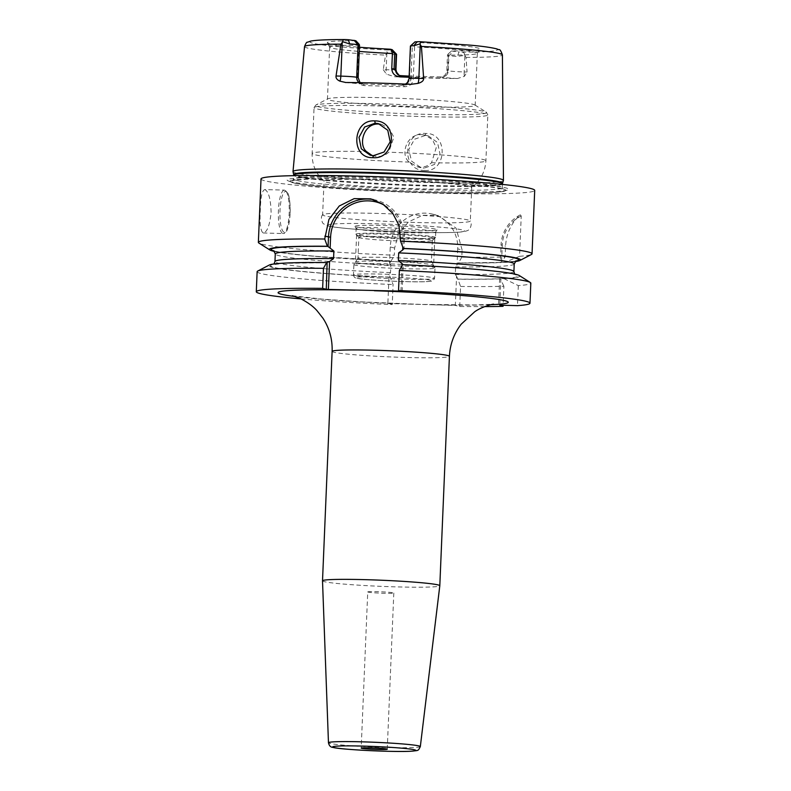 <?xml version="1.0" encoding="UTF-8"?>
<svg xmlns="http://www.w3.org/2000/svg" width="791" height="791" viewBox="0 0 791 791"><rect width="100%" height="100%" fill="white"/><g stroke="black" fill="none" stroke-linecap="round" stroke-linejoin="round"><path stroke-width="0.59" stroke-dasharray="3.96 2.97" d="M293.016 171.657A105.312 5.497 -177.6 0 0 296.299 173.1A105.312 5.497 -177.6 0 0 410.549 181.97A105.312 5.497 -177.6 0 0 503.432 180.477M395.945 69.489A13.042 0.682 2.4 0 1 386.146 69.737L383.259 69.657L385.533 55.123L387.372 52.73C386.413 51.049 386.661 50.149 388.114 50.021L392.405 49.764M383.259 69.657L386.364 74.117L394.768 76.757A100.081 5.23 -177.6 0 0 457.406 78.536L464.386 76.332L467.056 72.03L464.169 71.951L464.861 55.34L457.376 56.448A13.042 0.682 2.4 0 1 448.942 55.617L447.469 55.251L448.111 54.055L448.359 55.123A73.919 3.866 -177.6 0 0 477.319 53.392A73.919 3.866 -177.6 0 0 477.359 53.274A73.919 3.866 -177.6 0 0 475.045 52.206A73.919 3.866 2.4 0 0 414.603 46.817L413.911 45.641L417.015 42.467L414.959 41.874M464.861 55.34L466.008 57.407L467.056 72.03M424.698 170.451C447.133 172.349 448.438 132.72 425.785 133.461C402.352 131.385 401.284 171.014 424.698 170.451L424.223 168.137L434.506 164.439L440.014 154.067L437.522 142.509L428.386 135.933L425.182 135.498L414.504 139.246L408.759 149.539L411.547 161.137L421 167.702L424.223 168.137M409.165 76.104L440.805 76.905C444.423 76.45 446.431 74.295 446.836 70.439L447.469 55.251M464.366 54.915C464.742 53.274 463.882 52.344 461.786 52.117L458.958 51.949L457.376 56.448M355.831 40.727A76.43 3.995 -177.6 0 0 327.355 42.763A76.43 3.995 -177.6 0 0 359.44 47.242M448.111 54.055L451.542 50.95A76.43 3.995 -177.6 0 0 480.008 49.161A76.43 3.995 -177.6 0 0 417.015 42.467M451.542 50.95L458.958 51.949M358.976 44.078L358.649 45.235A73.919 3.866 2.4 0 0 329.649 47.084A73.919 3.866 2.4 0 0 329.679 47.203A73.919 3.866 2.4 0 0 331.963 48.142A73.919 3.866 -177.6 0 0 359.272 51.425M396.578 54.302A13.042 0.682 2.4 0 1 393.157 54.619L387.372 52.73M448.359 55.123L447.716 70.31C447.113 75.125 444.611 77.696 440.211 78.022L409.115 77.251M440.211 78.022L440.805 76.905L441.724 77.123A6.526 6.308 -76.2 0 0 448.309 70.794L446.836 70.439L447.716 70.31M329.649 47.084L327.464 99.162A73.919 3.866 2.4 0 0 329.778 100.23A73.919 3.866 -177.6 0 0 410.48 106.469A73.919 3.866 -177.6 0 0 475.173 105.351A73.919 3.866 -177.6 0 0 474.887 104.985A73.919 3.866 -177.6 0 0 472.86 104.283A73.919 3.866 2.4 0 0 395.49 98.163A73.919 3.866 2.4 0 0 327.781 98.826L315.817 105.045A85.655 4.479 2.4 0 1 394.284 104.274A85.655 4.479 2.4 0 1 483.934 111.373A85.655 4.479 -177.6 0 1 486.287 112.184L487.829 114.913A86.961 4.538 -177.6 0 0 485.11 113.667A86.961 4.538 2.4 0 0 390.161 106.31A86.961 4.538 2.4 0 0 314.057 107.635L312.129 153.503A86.961 4.538 2.4 0 1 366.49 151.565M414.603 46.817L413.238 79.357L410.944 79.14L412.309 46.6L413.911 45.641M358.649 45.235L357.285 77.775C357.483 82.58 359.776 85.181 364.137 85.576L404.29 86.713C409.471 86.595 412.457 84.143 413.238 79.357M404.29 86.713L403.796 85.329L402.876 85.102A6.526 6.308 -76.2 0 0 409.461 78.774L410.826 46.244L412.309 46.6M415.216 42.022L410.826 46.244A13.042 0.682 2.4 0 1 410.42 46.056M364.137 85.576L363.652 84.192L360.034 82.669M409.056 78.586A13.042 0.682 2.4 0 0 409.461 78.774L410.944 79.14C410.44 82.986 408.057 85.042 403.796 85.329L362.733 83.965A6.526 6.308 103.8 0 1 359.124 82.659M290.594 181.623A110.839 5.794 2.4 0 1 288.072 180.832A110.839 5.794 2.4 0 1 376.842 178.104A110.839 5.794 2.4 0 1 505.133 187.714A110.839 5.794 2.4 0 1 507.585 190.038A110.839 5.794 2.4 0 1 404.26 190.72A110.839 5.794 2.4 0 1 290.594 181.623M261.02 178.934A136.962 7.159 2.4 0 0 265.301 180.902A136.962 7.159 -177.6 0 0 414.84 192.48A136.962 7.159 -177.6 0 0 534.706 190.404M515.633 261.109A123.92 6.476 2.4 0 1 502.404 262.335L504.717 262.394L519.549 256.294L521.229 216.002L520.33 214.855C511.273 222.854 506.359 233.296 505.568 246.179L505.123 256.966L501.118 262.563L500.308 262.414L502.404 262.335L501.553 262.355L502.285 245.012L501.029 245.062L500.525 262.424A123.92 6.476 2.4 0 1 458.167 262.839L455.626 266.883L455.309 274.477L456.575 276.316L455.349 305.425L431.293 304.743A115.229 6.021 -177.6 0 0 490.727 304.743M274.517 251.449A125.65 6.565 -177.6 0 0 391.14 261.03L389.558 263.205L390.24 246.97A34.863 33.706 103.8 0 1 432.311 214.074A34.863 33.706 103.8 0 1 457.722 248.888L462.102 249.966L461.806 257.144A136.962 7.159 -177.6 0 0 505.123 256.966M462.102 249.966L456.081 228.164L437.759 215.419L422.671 215.281L408.571 221.816L398.615 233.474L394.62 248.048L394.323 255.226A136.962 7.159 -177.6 0 1 262.642 244.34A136.962 7.159 -177.6 0 1 258.894 243.045M263.116 232.969L283.188 233.563A21.743 5.438 -88.4 0 1 278.412 210.505A21.743 5.438 91.6 0 1 284.424 190.107A21.743 5.438 91.6 0 1 289.199 213.165A21.743 5.438 -88.4 0 1 283.188 233.563C285.136 233.038 288.122 234.512 290.178 213.135C290.198 201.389 289.16 194.26 287.054 191.768L284.424 190.107L264.936 189.583C262.167 190.087 260.625 196.89 260.318 209.991C259.527 223.22 260.457 230.883 263.116 232.969C267.002 232.495 269.672 225.722 271.105 212.65C270.769 199.381 268.713 191.699 264.936 189.583M519.549 256.294A136.962 7.159 -177.6 0 0 531.463 254.465M520.33 214.855A34.784 33.627 -76.2 0 0 501.029 245.062L505.568 246.179M521.229 216.002A33.044 31.947 -76.2 0 0 502.285 245.012M389.558 263.205L390.823 265.044L390.497 272.638L389.093 274.408L393.087 284.533L392.247 304.584L387.867 303.507L389.093 274.408M274.111 250.984A123.92 6.476 2.4 0 0 390.685 260.921L317.181 256.403C299.423 254.949 282.12 252.962 275.367 251.212L273.676 250.668M500.367 262.404L458.612 262.948A125.65 6.565 -177.6 0 0 501.118 262.563M519.301 275.535A125.65 6.565 2.4 0 1 504.035 278.669L500.436 278.837A125.65 6.565 2.4 0 1 457.93 279.213L456.575 276.316M402.184 291.434L403.212 264.718M400.938 291.128L402.006 265.727M384.604 205.353A37.474 36.228 103.8 0 1 403.113 239.287L402.787 247.118M387.867 303.507L431.293 304.743M301.074 298.919A136.962 7.159 -177.6 0 0 392.247 304.584M484.754 306.611A136.962 7.159 -177.6 0 1 459.729 306.503L455.349 305.425M457.722 248.888L457.04 265.123M322.51 580.841A58.702 3.065 2.4 0 0 324.35 581.672A58.702 3.065 -177.6 0 0 388.312 586.625A58.702 3.065 -177.6 0 0 439.806 585.755M367.736 591.925A13.042 0.682 2.4 0 0 368.151 592.113A13.042 0.682 -177.6 0 0 382.389 593.22A13.042 0.682 -177.6 0 0 393.809 593.023A13.042 0.682 -177.6 0 0 393.394 592.835A13.042 0.682 2.4 0 0 379.156 591.727A13.042 0.682 2.4 0 0 367.736 591.925L361.19 748.108M461.806 257.144L458.612 262.948M459.729 306.503L460.57 286.451L457.93 279.213M504.717 262.394A125.65 6.565 -177.6 0 0 515.188 261.534M391.14 261.03L394.323 255.226M257.134 271.679A136.962 7.159 -177.6 0 0 393.087 284.533M504.035 278.669L518.313 285.6A136.962 7.159 -177.6 0 0 530.82 283.148M518.313 285.6L517.472 305.652M460.57 286.451A136.962 7.159 -177.6 0 0 503.887 286.273L503.096 305.247M390.457 277.305A125.65 6.565 2.4 0 1 269.247 265.054M503.887 286.273L500.436 278.837M402.589 264.688L403.034 264.797A123.92 6.476 -177.6 0 1 501.721 278.6M500.881 278.531L499.764 305.148M499.625 278.59L498.508 305.207M373.283 199.559A39.214 37.909 103.8 0 1 375.784 200.083A39.214 37.909 103.8 0 1 404.369 239.228L403.974 248.7M421.751 134.658L424.955 135.093L432.41 139.562L436.246 147.65L431.54 162.719C428.415 165.744 424.668 167.227 420.308 167.178L417.094 166.743L409.254 162.086C399.801 154.977 406.623 133.56 421.751 134.658M372.195 155.56L377.327 156.608C381.667 156.648 385.484 155.184 388.776 152.198L393.829 137.219L389.637 129.042L381.835 124.484L380.095 124.157M409.254 162.086A86.961 4.538 -177.6 0 1 314.848 154.749A86.961 4.538 2.4 0 1 312.129 153.503C311.931 164.676 315.955 173.98 324.172 181.396A73.919 3.866 2.4 0 0 326.337 182.207A73.919 3.866 -177.6 0 0 404.646 188.367A73.919 3.866 -177.6 0 0 471.565 187.576A73.919 3.866 -177.6 0 0 471.733 187.329A73.919 3.866 -177.6 0 0 469.419 186.261A73.919 3.866 2.4 0 0 388.717 180.012A73.919 3.866 2.4 0 0 324.033 181.139L322.619 214.855A73.919 3.866 2.4 0 1 322.669 214.717A73.919 3.866 2.4 0 1 388.579 213.778A73.919 3.866 2.4 0 1 468.015 219.977A73.919 3.866 -177.6 0 1 470.279 220.907A73.919 3.866 -177.6 0 1 470.319 221.045A73.919 3.866 -177.6 0 1 405.625 222.162A73.919 3.866 -177.6 0 1 324.923 215.913A73.919 3.866 2.4 0 1 322.619 214.855M356.276 226.918A41.092 2.146 -177.6 0 0 400.523 230.379A41.092 2.146 -177.6 0 0 437.087 229.835A41.092 2.146 -177.6 0 0 435.821 229.182A41.092 2.146 -177.6 0 0 390.339 225.682A41.092 2.146 -177.6 0 0 355.001 226.394A41.092 2.146 -177.6 0 0 356.276 226.918M356.148 228.55A39.837 2.076 2.4 0 0 356.168 228.619A39.837 2.076 2.4 0 0 357.394 229.123A39.837 2.076 -177.6 0 0 400.295 232.475A39.837 2.076 -177.6 0 0 435.742 231.951A39.837 2.076 -177.6 0 0 435.762 231.892A39.837 2.076 -177.6 0 0 434.516 231.318A39.837 2.076 2.4 0 0 391.021 227.946A39.837 2.076 2.4 0 0 356.148 228.55L355.91 234.195A39.837 2.076 2.4 0 1 390.784 233.582A39.837 2.076 2.4 0 1 434.279 236.954A39.837 2.076 -177.6 0 1 435.525 237.527A39.837 2.076 -177.6 0 1 435.465 237.636A39.837 2.076 -177.6 0 1 399.623 238.101A39.837 2.076 -177.6 0 1 357.156 234.769A39.837 2.076 2.4 0 1 355.96 234.304A39.837 2.076 2.4 0 1 355.91 234.195M358.837 237.369A36.782 1.918 2.4 0 0 358.887 237.468A36.782 1.918 2.4 0 0 359.984 237.893A36.782 1.918 -177.6 0 0 399.198 240.968A36.782 1.918 -177.6 0 0 432.291 240.543A36.782 1.918 -177.6 0 0 432.341 240.444A36.782 1.918 -177.6 0 0 431.194 239.92A36.782 1.918 2.4 0 0 391.031 236.806A36.782 1.918 2.4 0 0 358.837 237.369L357.967 258.133A36.782 1.918 2.4 0 1 357.987 258.074A36.782 1.918 2.4 0 1 390.714 257.589A36.782 1.918 2.4 0 1 430.324 260.684A36.782 1.918 -177.6 0 1 431.461 261.159L434.971 267.862A40.578 2.116 -177.6 0 0 433.715 267.348A40.578 2.116 2.4 0 0 390.022 263.937A40.578 2.116 2.4 0 0 353.923 264.471A40.578 2.116 2.4 0 0 353.903 264.53L353.468 274.942A40.578 2.116 2.4 0 1 388.984 274.329A40.578 2.116 2.4 0 1 433.28 277.76A40.578 2.116 -177.6 0 1 434.556 278.343A40.578 2.116 -177.6 0 1 399.04 278.956A40.578 2.116 -177.6 0 1 354.734 275.525A40.578 2.116 2.4 0 1 353.468 274.942C353.844 277.018 354.902 278.076 356.632 278.135C357.483 279.5 408.838 282.624 425.993 281.655C435.248 280.845 432.628 281.438 434.556 278.343L434.991 267.931A40.578 2.116 -177.6 0 0 434.971 267.862M432.341 240.444L431.471 261.218A36.782 1.918 -177.6 0 1 399.277 261.772A36.782 1.918 -177.6 0 1 359.114 258.667A36.782 1.918 2.4 0 1 357.967 258.133M353.903 264.53A40.578 2.116 2.4 0 0 355.169 265.114A40.578 2.116 -177.6 0 0 399.475 268.545A40.578 2.116 -177.6 0 0 434.991 267.931M356.672 262.652A39.135 2.047 -177.6 0 0 399.396 265.964A39.135 2.047 -177.6 0 0 433.646 265.371A39.135 2.047 -177.6 0 0 432.42 264.807A39.135 2.047 -177.6 0 0 389.696 261.495A39.135 2.047 -177.6 0 0 355.456 262.088A39.135 2.047 -177.6 0 0 356.672 262.652M433.567 237.636A39.135 2.047 2.4 0 1 434.783 238.2A39.135 2.047 2.4 0 1 400.543 238.803A39.135 2.047 2.4 0 1 357.819 235.491A39.135 2.047 2.4 0 1 356.593 234.927A39.135 2.047 2.4 0 1 390.843 234.334A39.135 2.047 2.4 0 1 433.567 237.636M466.008 57.407A99.023 5.171 -177.6 0 0 502.414 54.915M304.535 46.629A99.023 5.171 2.4 0 0 307.63 48.063A99.023 5.171 -177.6 0 0 385.533 55.123M464.386 76.332A6.526 1.631 -88.4 0 1 464.169 71.951A13.042 0.682 2.4 0 1 448.309 70.794L448.942 55.617L453.332 51.395M457.406 78.536A19.567 1.018 2.4 0 1 441.724 77.123M388.114 50.021A93.813 4.904 2.4 0 1 312.88 43.258A93.813 4.904 2.4 0 1 345.578 39.56M419.25 41.656A93.813 4.904 2.4 0 1 494.484 48.419A93.813 4.904 2.4 0 1 461.786 52.117M400.651 75.758L401.581 75.985A6.526 6.308 103.8 0 1 399.811 75.669M386.839 53.126L386.146 69.737A6.526 1.631 91.6 0 0 386.364 74.117M401.581 75.985A19.567 1.018 2.4 0 1 394.768 76.757M393.157 54.619L390.141 49.991M402.876 85.102A19.567 1.018 2.4 0 1 410.756 84.34M345.746 82.491A19.567 1.018 2.4 0 1 362.733 83.965M357.285 77.775L358.165 77.647M502.532 183.354A104.531 5.458 2.4 0 1 410.331 184.837A104.531 5.458 2.4 0 1 296.932 176.027A104.531 5.458 2.4 0 1 293.669 174.593M502.433 183.947A104.442 5.458 2.4 0 1 411.023 185.529A104.442 5.458 2.4 0 1 296.991 176.7A104.442 5.458 2.4 0 1 293.728 175.197M296.833 180.486A104.442 5.458 2.4 0 1 293.57 178.984A104.442 5.458 2.4 0 1 384.98 177.402A104.442 5.458 2.4 0 1 499.002 186.221A104.442 5.458 2.4 0 1 502.275 187.734A104.442 5.458 2.4 0 1 410.865 189.316A104.442 5.458 2.4 0 1 296.833 180.486M502.354 188.742A108.011 5.646 2.4 0 1 504.747 191.007A108.011 5.646 2.4 0 1 404.043 191.679A108.011 5.646 2.4 0 1 293.283 182.81A108.011 5.646 2.4 0 1 290.831 182.049A108.011 5.646 2.4 0 1 377.337 179.379A108.011 5.646 2.4 0 1 502.354 188.742M390.823 265.044A119.57 6.249 2.4 0 1 275.278 253.951M514.219 263.967A119.57 6.249 2.4 0 1 455.626 266.883M327.138 262.642A123.92 6.476 -177.6 0 0 274.902 267.625A123.92 6.476 -177.6 0 0 390.003 277.186M390.497 272.638A119.57 6.249 2.4 0 1 274.961 261.544M513.903 271.56A119.57 6.249 2.4 0 1 455.309 274.477M457.485 279.104A123.92 6.476 -177.6 0 0 499.843 278.689M332.121 351.402A58.702 3.065 -177.6 0 0 333.96 352.252A58.702 3.065 -177.6 0 0 405.328 357.443A58.702 3.065 -177.6 0 0 449.417 356.326M411.933 304.199A115.229 6.021 2.4 0 1 295.28 296.546M420.328 746.595A45.967 2.403 2.4 0 1 379.996 747.277A45.967 2.403 2.4 0 1 329.896 743.392A45.967 2.403 2.4 0 1 328.463 742.739M390.24 246.97L394.62 248.048M403.113 239.287L404.369 239.228L400.721 238.338M290.139 213.115A20.437 5.112 91.6 0 0 285.927 191.481A20.437 5.112 91.6 0 0 279.994 210.624A20.437 5.112 -88.4 0 0 284.216 232.257A20.437 5.112 -88.4 0 0 290.139 213.115M425.785 133.461L425.182 135.498M431.54 162.719A86.961 4.538 -177.6 0 0 485.901 160.781A86.961 4.538 -177.6 0 0 483.182 159.525A86.961 4.538 2.4 0 0 388.776 152.198M474.887 104.985L486.287 112.184A85.655 4.479 -177.6 0 1 415.493 114.033A85.655 4.479 -177.6 0 1 318.13 106.666A85.655 4.479 2.4 0 1 315.817 105.045L314.057 107.635A86.961 4.538 2.4 0 0 316.776 108.881A86.961 4.538 -177.6 0 0 411.715 116.237A86.961 4.538 -177.6 0 0 487.829 114.913L485.901 160.781C485.16 171.944 480.384 180.872 471.565 187.576M329.768 226.167A68.481 3.579 -177.6 0 0 413.031 232.228A68.481 3.579 -177.6 0 0 462.33 229.934A68.481 3.579 2.4 0 0 379.057 223.873A68.481 3.579 2.4 0 0 329.768 226.167M357.146 278.205A37.968 1.987 -177.6 0 0 403.321 281.556A37.968 1.987 -177.6 0 0 430.65 280.291A37.968 1.987 2.4 0 0 384.485 276.929A37.968 1.987 2.4 0 0 357.146 278.205M329.679 47.203L327.355 42.763M477.319 53.392L480.008 49.161M399.267 75.56L399.91 75.689M477.359 53.274L475.173 105.351M411.399 84.35L405.467 84.103M345.291 82.482L362.466 84.044M502.414 184.412L502.275 187.734L503.066 189.524L500.911 188.831C491.824 186.597 463.783 183.996 435.979 182.326L370.435 179.409C345.212 178.717 325.071 178.618 310.013 179.102C291.632 179.864 292.344 180.921 292.621 180.704L293.57 178.984L293.708 175.671M288.072 180.832L293.688 182.948C299.146 184.372 314.195 186.35 342.899 188.476L397.369 191.541C451.72 193.854 499.823 193.577 504.747 191.007L507.585 190.038M501.791 262.335C515.584 261.594 516.404 260.704 516.088 260.822M327.217 262.652L284.295 263.344L273.093 264.688L273.993 263.976M403.094 264.807C442.377 266.646 473.413 268.871 496.224 271.501C515.04 273.815 515.9 275.031 515.505 274.853L514.664 274.072M292.452 295.735L322.155 299.117L360.993 301.826L420.96 304.397L475.005 304.96L493.614 304.169M393.809 593.023L387.254 749.206M375.784 200.083L370.771 198.848M432.311 214.074L437.759 215.419M428.386 135.933L424.955 135.093M381.835 124.484L378.405 123.643M421 167.702L417.094 166.743M374.123 156.173L370.218 155.214M471.733 187.329L470.319 221.045M322.669 214.717C321.136 216.21 321.017 218.672 322.313 222.123C322.431 223.378 324.488 224.664 328.483 225.999C333.051 227.561 362.594 230.29 396.004 231.634C426.567 232.959 454.509 232.87 461.242 231.951C465.988 231.318 468.539 230.517 468.895 229.538C470.497 229.182 472.425 222.35 470.279 220.907M435.742 231.951L437.087 229.835M356.168 228.619L355.001 226.394M435.762 231.892L435.525 237.527M432.291 240.543L435.465 237.636M358.887 237.468L355.96 234.304M357.987 258.074L353.923 264.471M434.783 238.2L433.646 265.371M356.593 234.927L355.456 262.088"/><path stroke-width="1.19" d="M503.432 180.477A105.312 5.497 -177.6 0 0 503.452 180.388A105.312 5.497 -177.6 0 0 500.159 178.885A105.312 5.497 -177.6 0 0 385.316 169.986A105.312 5.497 -177.6 0 0 293.006 171.568A105.312 5.497 -177.6 0 0 293.016 171.657L293.669 174.593A104.531 5.458 2.4 0 1 384.426 172.913A104.531 5.458 2.4 0 1 499.279 181.772A104.531 5.458 2.4 0 1 502.532 183.354L503.432 180.477M345.578 39.56L345.192 39.55C327.919 39.53 316.469 40.034 310.833 41.063L307.392 42.249C306.73 41.913 305.771 43.376 304.535 46.629A99.023 5.171 2.4 0 1 340.941 44.158L342.79 41.765C342.543 40.262 343.472 39.52 345.578 39.56L348.406 39.728L349.622 43.91A13.042 0.682 2.4 0 1 358.056 44.741L359.529 45.107L358.976 44.078L355.831 40.727L348.406 39.728M502.414 54.915C500.97 50.861 499.813 49.131 498.933 49.714L496.6 48.844C490.746 47.411 481.848 46.165 469.923 45.127L419.25 41.656C420.693 41.715 420.871 42.487 419.784 43.95L421.425 46.442A99.023 5.171 2.4 0 1 499.319 53.501A99.023 5.171 -177.6 0 1 502.414 54.915L503.452 180.388M342.79 41.765L349.622 43.91M392.148 49.655L396.568 54.272A13.042 0.682 2.4 0 1 396.578 54.302A13.042 0.682 2.4 0 0 396.172 54.114L393.186 52.493L390.349 49.22L392.148 49.655L396.172 54.114L395.54 69.301A13.042 0.682 2.4 0 1 395.945 69.489L396.578 54.302M359.44 47.242A76.43 3.995 -177.6 0 0 390.349 49.22M419.25 41.656L414.959 41.874L410.44 46.016A13.042 0.682 2.4 0 1 413.841 45.74L419.784 43.95M359.272 51.425A73.919 3.866 -177.6 0 0 392.395 53.531L393.186 52.493M392.395 53.531L391.763 68.718L394.056 68.936L394.699 53.758M399.811 75.669A6.526 6.308 103.8 0 1 395.54 69.301L394.056 68.936L399.267 75.56L409.165 76.104M409.115 77.251L400.068 76.885L400.651 75.758M400.068 76.885C394.907 76.292 392.138 73.573 391.763 68.718M405.467 84.103L407.454 82.58L409.056 78.586L410.42 46.056A13.042 0.682 2.4 0 1 410.44 46.016M409.056 78.586A13.042 0.682 2.4 0 1 418.854 78.339L423.65 78.477L421.425 46.442M423.65 78.477C423.739 80.652 421.85 82.284 417.984 83.391L410.756 84.34A100.961 5.27 -177.6 0 0 345.746 82.491L345.291 82.482M411.399 84.35L410.756 84.34M345.746 82.491L339.962 81.176C337.025 79.851 335.72 78.121 336.037 75.985L340.832 76.124L342.256 42.16M340.941 44.158L336.037 75.985M374.756 120.914C398.338 120.4 396.024 159.772 372.749 157.666C350.245 158.457 352.163 119.134 374.756 120.914L375.181 123.198L378.405 123.643L387.768 130.268L390.181 141.807L384.06 152.03L373.411 155.639L370.218 155.214L361.309 148.797L359.005 137.337L364.641 127.015L375.181 123.198M360.034 82.669L358.165 77.647L359.529 45.107M515.188 261.534A125.65 6.565 -177.6 0 0 519.934 260.457L531.463 254.465A136.962 7.159 -177.6 0 0 532.046 253.842L534.706 190.404A136.962 7.159 -177.6 0 0 530.425 188.426A136.962 7.159 2.4 0 0 380.886 176.848A136.962 7.159 2.4 0 0 261.02 178.934L258.36 242.372A136.962 7.159 -177.6 0 0 258.894 243.045L269.879 249.976A125.65 6.565 -177.6 0 0 274.517 251.449M532.046 253.842A136.962 7.159 -177.6 0 0 527.765 251.864A136.962 7.159 -177.6 0 0 400.602 241.176L398.951 225.257L392.722 213.333L382.874 204.147L370.771 198.848L354.17 198.63L339.29 205.967L328.918 219.453L324.705 239.02L327.375 246.258L328.077 246.545L328.473 237.073A39.214 37.909 103.8 0 1 373.283 199.559M273.676 250.668L275.278 253.951A119.57 6.249 2.4 0 1 333.871 251.034L328.077 246.545M519.934 260.457A125.65 6.565 -177.6 0 0 403.272 248.414L403.974 248.7L402.668 250.015L398.684 252.883L398.357 260.466L403.301 264.748M327.138 262.642L326.278 289.279L322.639 288.379L323.479 268.327L326.693 262.533L329.57 261.495L328.394 289.437L326.278 289.279M329.57 261.495L333.555 258.627L333.871 251.034M328.394 289.437L400.938 291.128M402.006 265.727L402.095 263.551M402.787 247.118L402.668 250.015M330.134 247.959L330.589 237.231A37.474 36.228 103.8 0 1 384.604 205.353M322.639 288.379A136.962 7.159 -177.6 0 0 256.294 291.731A136.962 7.159 -177.6 0 0 301.074 298.919M484.754 306.611A136.962 7.159 -177.6 0 0 503.046 306.325L499.764 305.148L517.472 305.652A136.962 7.159 -177.6 0 0 529.98 303.2A136.962 7.159 -177.6 0 0 398.535 290.534L402.184 291.434L400.928 291.493M493.554 304.179L493.614 304.169C492.922 304.041 481.749 306.671 474.689 311.773L461.222 324.172C453.955 333.624 450.02 344.342 449.417 356.326L439.806 585.745A58.702 3.065 -177.6 0 0 439.806 585.745A58.702 3.065 -177.6 0 0 437.967 584.895A58.702 3.065 2.4 0 0 373.886 579.932A58.702 3.065 2.4 0 0 322.51 580.821A58.702 3.065 2.4 0 1 322.51 580.821L332.121 351.402C332.527 339.388 329.491 328.354 323.015 318.308L317.053 310.725C313.157 306.275 307.531 302.202 300.175 298.494L292.452 295.735M361.606 748.296A13.042 0.682 -177.6 0 0 375.844 749.403A13.042 0.682 -177.6 0 0 387.254 749.206A13.042 0.682 -177.6 0 0 386.848 749.018A13.042 0.682 -177.6 0 0 372.61 747.91A13.042 0.682 -177.6 0 0 361.19 748.108A13.042 0.682 -177.6 0 0 361.606 748.296M327.375 246.258A125.65 6.565 -177.6 0 0 269.879 249.976M323.479 268.327A136.962 7.159 -177.6 0 0 257.718 271.056A136.962 7.159 -177.6 0 0 257.134 271.679L256.294 291.731M529.98 303.2L530.82 283.148A136.962 7.159 -177.6 0 0 530.286 282.476A136.962 7.159 -177.6 0 0 399.376 270.482L398.535 290.534M503.096 305.247L503.046 306.325M324.705 239.02A136.962 7.159 -177.6 0 0 258.36 242.372M257.718 271.056L269.247 265.054A125.65 6.565 2.4 0 1 326.693 262.533M399.376 270.482L402.589 264.688A125.65 6.565 2.4 0 1 519.301 275.535L530.286 282.476M403.272 248.414L400.602 241.176M380.095 124.157L378.612 124.049C363.731 123.01 357.957 144.694 366.49 151.565L372.195 155.56M354.032 40.282L358.056 44.741L356.692 77.281L358.165 77.647M413.841 45.74L417.223 41.686M417.984 83.391A6.526 1.631 -88.4 0 0 418.854 78.339L420.278 44.375M339.962 81.176A6.526 1.631 91.6 0 0 340.832 76.124A13.042 0.682 2.4 0 1 356.692 77.281A6.526 6.308 103.8 0 0 359.124 82.659M293.669 174.593L293.728 175.197A104.442 5.458 2.4 0 1 385.138 173.615A104.442 5.458 2.4 0 1 499.161 182.444A104.442 5.458 2.4 0 1 502.433 183.947L502.532 183.354M274.111 250.984A123.92 6.476 2.4 0 1 327.82 246.377M398.684 252.883A119.57 6.249 2.4 0 1 514.219 263.967L513.903 271.56A119.57 6.249 2.4 0 0 398.357 260.466M403.717 248.532A123.92 6.476 2.4 0 1 515.633 261.109M330.589 237.231L324.824 236.183M273.993 263.976L274.961 261.544A119.57 6.249 2.4 0 1 333.555 258.627M490.727 304.743A115.229 6.021 -177.6 0 0 504.658 300.629A115.229 6.021 -177.6 0 0 374.341 290.732M449.417 356.326A58.702 3.065 -177.6 0 0 447.587 355.475A58.702 3.065 -177.6 0 0 383.497 350.512A58.702 3.065 -177.6 0 0 332.121 351.402M295.28 296.546A115.229 6.021 2.4 0 1 354.981 290.188M420.328 746.595C417.915 751.331 418.795 750.303 410.826 751.242C393.839 752.32 338.706 749.492 333.07 747.396C330.687 747.347 329.155 745.794 328.463 742.739A45.967 2.403 2.4 0 1 368.606 742.037A45.967 2.403 2.4 0 1 418.884 745.923A45.967 2.403 2.4 0 1 420.328 746.595L439.806 585.755M333.931 747.515A41.636 2.175 2.4 0 1 363.9 746.121A41.636 2.175 2.4 0 1 414.524 749.799A41.636 2.175 2.4 0 1 384.555 751.193A41.636 2.175 2.4 0 1 333.931 747.515M372.749 157.666L373.411 155.639M400.295 75.817C399.821 74.68 397.497 77.211 395.945 69.489M304.535 46.629L293.006 171.568M516.088 260.822L514.219 263.967M514.664 274.072L513.903 271.56M328.463 742.739L322.51 580.841M275.278 253.951L274.961 261.544"/></g></svg>

